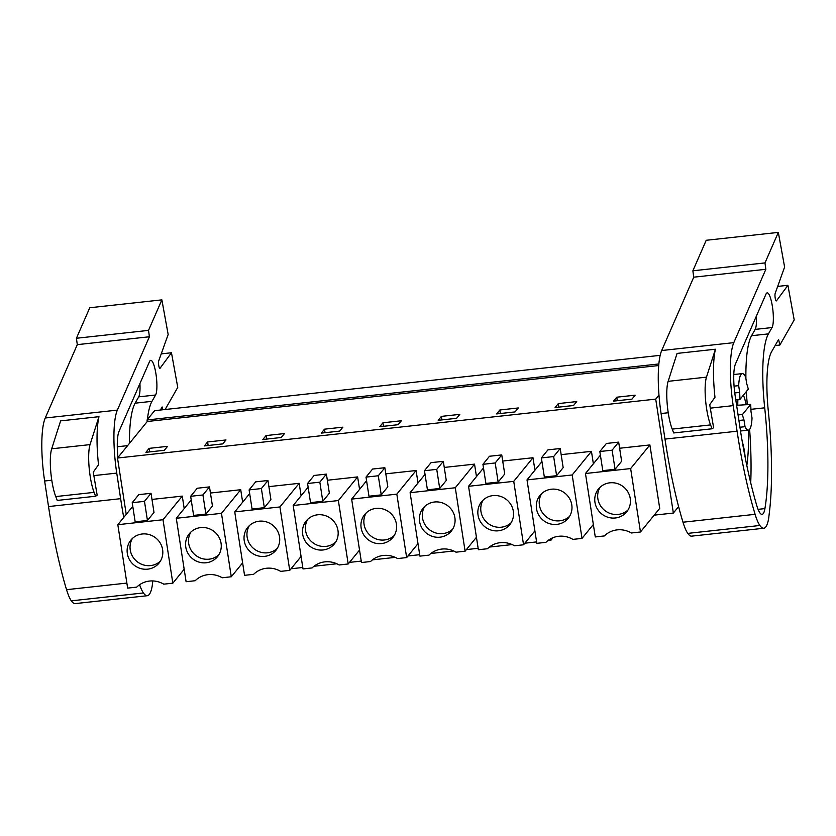 <?xml version="1.0" encoding="UTF-8"?>
<svg xmlns="http://www.w3.org/2000/svg" width="836" height="836" viewBox="0 0 836 836"><rect width="100%" height="100%" fill="white"/><g stroke="black" fill="none" stroke-linecap="round" stroke-linejoin="round"><path stroke-width="1.25" d="M678.602 506.606L673.356 513.053L655.717 399.127L658.967 395.135M660.168 355.342L154.618 410.664L147.031 419.975L147.272 421.501L117.51 458.023L126.236 514.37M658.841 363.963L147.031 419.975M658.695 365.541L147.272 421.501M655.717 399.127L117.51 458.023M635.172 395.177L616.769 397.194L613.561 401.123L631.964 399.117L635.172 395.177M342.906 427.165L324.493 429.171L321.285 433.111L339.698 431.094L342.906 427.165M262.838 439.506L281.241 437.5L284.459 433.56L266.047 435.577L262.838 439.506M515.06 411.908L518.268 407.968L499.855 409.985L496.647 413.925L515.06 411.908M573.517 405.512L576.725 401.573L558.312 403.589L555.104 407.529L573.517 405.512M382.951 422.776L379.743 426.715L398.155 424.698L401.364 420.759L382.951 422.776L383.494 426.308M456.602 418.303L459.81 414.363L441.408 416.38L438.2 420.32L456.602 418.303M204.381 445.912L222.794 443.895L226.002 439.955L207.589 441.972L204.381 445.912M145.924 452.307L164.337 450.29L167.545 446.351L149.132 448.368L145.924 452.307M673.356 513.053L654.191 515.154M630.647 468.568L640.46 531.989L631.379 532.981A22.781 21.788 -140.8 0 0 604.365 535.939L595.274 536.942L585.461 473.51L630.647 468.568L649.896 444.94L619.622 448.253M649.896 444.94L659.719 508.361L640.46 531.989M338.371 500.555L348.194 563.976L339.113 564.969A22.781 21.788 -140.8 0 0 312.089 567.926L303.008 568.919L293.185 505.498L338.371 500.555L357.63 476.917L327.346 480.24M357.63 476.917L359.564 489.384M279.924 506.95L289.737 570.371L280.656 571.364A22.781 21.788 -140.8 0 0 253.642 574.322L244.551 575.325L234.738 511.893L279.924 506.95L299.173 483.323L268.899 486.636M299.173 483.323L301.106 495.779M534.894 530.87L523.555 544.79L513.732 481.358L532.992 457.731L534.925 470.198M532.992 457.731L502.708 461.044M593.351 524.475L582.013 538.394L572.19 474.963L591.449 451.335L593.372 463.792M591.449 451.335L561.165 454.648M396.828 494.149L406.651 557.581L397.57 558.573A22.781 21.788 -140.8 0 0 370.547 561.531L361.465 562.523L351.642 499.102L396.828 494.149L416.088 470.522L385.804 473.834M416.088 470.522L418.01 482.989M455.286 487.754L465.098 551.185L456.017 552.178A22.781 21.788 -140.8 0 0 429.004 555.135L419.912 556.128L410.1 492.697L455.286 487.754L474.534 464.126L444.261 467.439M474.534 464.126L476.468 476.593M221.467 513.346L231.29 576.767L222.209 577.77A22.781 21.788 -140.8 0 0 195.185 580.727L186.104 581.72L176.281 518.289L221.467 513.346L240.726 489.718L210.442 493.031M240.726 489.718L242.649 502.175M163.01 519.741L172.833 583.173L163.751 584.165A22.781 21.788 -140.8 0 0 136.728 587.123L127.647 588.116L117.824 524.684L163.01 519.741L182.269 496.114L151.985 499.426M182.269 496.114L184.202 508.581M738.919 420.477L743.977 419.923A23.69 5.037 83.8 0 1 742.41 414.572L738.063 414.865M745.2 457.48A20.534 4.368 83.8 0 0 744.468 451.544A20.534 4.368 83.8 0 0 742.295 441.816M616.769 397.194L617.313 400.716M324.493 429.171L325.047 432.703M266.047 435.577L266.59 439.099M499.855 409.985L500.409 413.506M558.312 403.589L558.856 407.111M441.408 416.38L441.951 419.912M207.589 441.972L208.133 445.494M149.132 448.368L149.686 451.889M585.461 473.51L600.394 455.181M599.83 451.524L602.787 470.637L615.066 469.289L621.629 461.242L618.671 442.119L606.393 443.467L599.83 451.524L612.109 450.176L618.671 442.119M293.185 505.498L308.129 487.158M307.564 483.501L310.522 502.624L322.79 501.276L329.363 493.219L326.395 474.106L314.127 475.454L307.564 483.501L319.833 482.163L326.395 474.106M348.194 563.976L359.532 550.067M234.738 511.893L249.671 493.564M249.107 489.906L252.064 509.019L264.343 507.671L270.906 499.614L267.948 480.501L255.67 481.849L249.107 489.906L261.386 488.558L267.948 480.501M289.737 570.371L301.075 556.462M523.555 544.79L514.474 545.783A22.781 21.788 -140.8 0 0 487.451 548.74L478.37 549.733L468.547 486.301L483.49 467.972M513.732 481.358L468.547 486.301M482.926 464.314L485.883 483.427L498.151 482.09L504.725 474.033L501.757 454.92L489.488 456.257L482.926 464.314L495.194 462.966L501.757 454.92M582.013 538.394L572.932 539.387A22.781 21.788 -140.8 0 0 545.908 542.345L536.827 543.337L527.004 479.906L541.947 461.576M572.19 474.963L527.004 479.906M541.373 457.919L544.34 477.032L556.609 475.684L563.171 467.637L560.214 448.514L547.946 449.862L541.373 457.919L553.651 456.571L560.214 448.514M351.642 499.102L366.586 480.763M366.011 477.105L368.979 496.218L381.247 494.881L387.81 486.824L384.853 467.711L372.584 469.048L366.011 477.105L378.29 475.768L384.853 467.711M406.651 557.581L417.99 543.661M410.1 492.697L425.033 474.367M424.469 470.71L427.426 489.823L439.705 488.485L446.267 480.428L443.31 461.315L431.031 462.653L424.469 470.71L436.747 469.372L443.31 461.315M465.098 551.185L476.436 537.266M176.281 518.289L191.225 499.959M190.65 496.302L193.618 515.415L205.886 514.067L212.448 506.02L209.491 486.897L197.223 488.245L190.65 496.302L202.929 494.954L209.491 486.897M231.29 576.767L242.628 562.858M117.824 524.684L132.767 506.355M132.203 502.697L135.16 521.81L147.439 520.473L154.002 512.416L151.034 493.303L138.766 494.64L132.203 502.697L144.471 501.349L151.034 493.303M172.833 583.173L184.171 569.253M742.41 414.572L750.655 404.446L736.6 405.303M739.944 427.238L745.022 426.684A28.434 6.051 83.8 0 0 748.439 430.132A28.434 6.051 83.8 0 0 752.024 418.084L750.979 411.333A23.69 5.037 83.8 0 0 750.655 404.446M745.022 426.684L743.977 419.923M734.76 392.941L739.714 392.397A23.69 5.037 83.8 0 0 740.038 399.284L735.795 399.963M740.038 399.284L748.293 389.158A23.69 5.037 83.8 0 0 746.715 383.808L745.67 377.057A28.434 6.051 83.8 0 0 742.253 373.608A28.434 6.051 83.8 0 0 738.669 385.647L739.714 392.397M601.753 485.894A18.162 17.368 -140.8 0 0 598.513 488.924A18.162 17.368 -140.8 0 0 599.914 512.29A18.162 17.368 -140.8 0 0 623.447 514.903A18.162 17.368 -140.8 0 0 626.676 511.872A18.162 17.368 -140.8 0 0 625.276 488.506A18.162 17.368 -140.8 0 0 601.753 485.894M615.066 469.289L612.109 450.176M309.477 517.881A18.162 17.368 -140.8 0 0 306.248 520.912A18.162 17.368 -140.8 0 0 307.648 544.278A18.162 17.368 -140.8 0 0 331.181 546.89A18.162 17.368 -140.8 0 0 334.41 543.86A18.162 17.368 -140.8 0 0 333.01 520.494A18.162 17.368 -140.8 0 0 309.477 517.881M322.79 501.276L319.833 482.163M251.03 524.276A18.162 17.368 -140.8 0 0 247.79 527.307A18.162 17.368 -140.8 0 0 249.191 550.673A18.162 17.368 -140.8 0 0 272.724 553.286A18.162 17.368 -140.8 0 0 275.953 550.255A18.162 17.368 -140.8 0 0 274.553 526.889A18.162 17.368 -140.8 0 0 251.03 524.276M264.343 507.671L261.386 488.558M484.838 498.684A18.162 17.368 -140.8 0 0 481.609 501.715A18.162 17.368 -140.8 0 0 483.009 525.092A18.162 17.368 -140.8 0 0 506.543 527.704A18.162 17.368 -140.8 0 0 509.772 524.663A18.162 17.368 -140.8 0 0 508.372 501.297A18.162 17.368 -140.8 0 0 484.838 498.684M498.151 482.09L495.194 462.966M543.295 492.289A18.162 17.368 -140.8 0 0 540.066 495.32A18.162 17.368 -140.8 0 0 541.467 518.686A18.162 17.368 -140.8 0 0 564.99 521.309A18.162 17.368 -140.8 0 0 568.229 518.268A18.162 17.368 -140.8 0 0 566.818 494.902A18.162 17.368 -140.8 0 0 543.295 492.289M556.609 475.684L553.651 456.571M367.934 511.475A18.162 17.368 -140.8 0 0 364.705 514.516A18.162 17.368 -140.8 0 0 366.105 537.882A18.162 17.368 -140.8 0 0 389.628 540.495A18.162 17.368 -140.8 0 0 392.868 537.464A18.162 17.368 -140.8 0 0 391.457 514.098A18.162 17.368 -140.8 0 0 367.934 511.475M381.247 494.881L378.29 475.768M426.391 505.08A18.162 17.368 -140.8 0 0 423.152 508.121A18.162 17.368 -140.8 0 0 424.552 531.487A18.162 17.368 -140.8 0 0 448.086 534.1A18.162 17.368 -140.8 0 0 451.315 531.069A18.162 17.368 -140.8 0 0 449.914 507.692A18.162 17.368 -140.8 0 0 426.391 505.08M439.705 488.485L436.747 469.372M192.573 530.672A18.162 17.368 -140.8 0 0 189.344 533.702A18.162 17.368 -140.8 0 0 190.744 557.069A18.162 17.368 -140.8 0 0 214.267 559.692A18.162 17.368 -140.8 0 0 217.506 556.651A18.162 17.368 -140.8 0 0 216.096 533.284A18.162 17.368 -140.8 0 0 192.573 530.672M205.886 514.067L202.929 494.954M134.115 537.067A18.162 17.368 -140.8 0 0 130.886 540.098A18.162 17.368 -140.8 0 0 132.287 563.464A18.162 17.368 -140.8 0 0 155.82 566.087A18.162 17.368 -140.8 0 0 159.049 563.046A18.162 17.368 -140.8 0 0 157.649 539.68A18.162 17.368 -140.8 0 0 134.115 537.067M147.439 520.473L144.471 501.349M734.06 386.148L738.669 385.647M600.102 487.242A18.162 17.368 -140.8 0 0 603.697 509.563A18.162 17.368 -140.8 0 0 626.363 511.329A18.162 17.368 -140.8 0 0 628.014 509.981M307.826 519.219A18.162 17.368 -140.8 0 0 311.431 541.54A18.162 17.368 -140.8 0 0 334.097 543.316A18.162 17.368 -140.8 0 0 335.748 541.968M249.379 525.614A18.162 17.368 -140.8 0 0 252.974 547.946A18.162 17.368 -140.8 0 0 275.64 549.712A18.162 17.368 -140.8 0 0 277.291 548.364M483.187 500.032A18.162 17.368 -140.8 0 0 486.792 522.354A18.162 17.368 -140.8 0 0 509.458 524.12A18.162 17.368 -140.8 0 0 511.109 522.772M541.644 493.637A18.162 17.368 -140.8 0 0 545.25 515.958A18.162 17.368 -140.8 0 0 567.905 517.724A18.162 17.368 -140.8 0 0 569.556 516.376M366.283 512.823A18.162 17.368 -140.8 0 0 369.888 535.144A18.162 17.368 -140.8 0 0 392.544 536.911A18.162 17.368 -140.8 0 0 394.195 535.573M424.74 506.428A18.162 17.368 -140.8 0 0 428.335 528.749A18.162 17.368 -140.8 0 0 451.001 530.515A18.162 17.368 -140.8 0 0 452.652 529.178M190.921 532.02A18.162 17.368 -140.8 0 0 194.527 554.341A18.162 17.368 -140.8 0 0 217.182 556.107A18.162 17.368 -140.8 0 0 218.833 554.759M132.464 538.415A18.162 17.368 -140.8 0 0 136.069 560.737A18.162 17.368 -140.8 0 0 158.736 562.503A18.162 17.368 -140.8 0 0 160.387 561.155M661.684 350.535A55.28 11.767 83.8 0 0 661.088 413.527L664.975 439.099A181.652 38.655 83.8 0 0 682.991 522.218A42.646 9.071 83.8 0 0 687.767 533.389A46.534 9.907 83.8 0 0 691.685 536.137L763.79 528.247A46.534 9.907 83.8 0 0 768.66 518.487L769.517 511.235A142.162 30.253 83.8 0 0 768.315 411.072A63.181 13.439 83.8 0 1 771.544 351.831L778.588 339.5L779.873 345.038L794.2 319.927L787.92 285.295L776.508 300.782A3.95 0.836 83.8 0 1 776.33 300.908A3.95 0.836 83.8 0 1 775.171 297.877A3.95 0.836 83.8 0 1 775.181 293.426L784.607 267.029L778.326 232.398L706.211 240.287L692.866 270.801L693.744 277.186L661.684 350.535L733.799 342.645A55.28 11.767 83.8 0 0 733.193 405.638L737.08 431.209A181.652 38.655 83.8 0 0 755.107 514.328A42.646 9.071 83.8 0 0 759.872 525.489A46.534 9.907 83.8 0 0 763.79 528.247M712.063 428.774L673.701 432.964L672.207 429.108A28.434 6.051 83.8 0 1 668.131 381.341L677.066 353.419L715.428 349.218A55.28 11.767 83.8 0 0 714.979 397.257L709.712 404.676L713.61 427.698L712.063 428.774L710.558 424.907A28.434 6.051 83.8 0 1 706.483 377.14L715.428 349.218M733.799 342.645L765.849 269.296L764.982 262.912L778.326 232.398M735.471 363.942A27.996 5.957 83.8 0 0 735.168 395.846L740.968 433.936A181.652 38.655 83.8 0 0 756.674 505.257A26.93 5.727 83.8 0 0 762.098 514.37A26.93 5.727 83.8 0 0 764.93 508.591A126.894 27.003 83.8 0 0 764.7 407.822A76.86 16.354 83.8 0 1 768.43 333.877L772.046 327.555A17.859 3.804 83.8 0 0 772.579 307.7A17.859 3.804 83.8 0 0 767.176 292.872A17.859 3.804 83.8 0 0 766.184 293.708A17.859 3.804 83.8 0 0 765.985 294.126L735.471 363.942M765.849 269.296L693.744 277.186M764.982 262.912L692.866 270.801M787.92 285.295L777.679 286.414M779.873 345.038L775.129 345.55M745.9 378.478A76.86 16.354 83.8 0 1 751.554 335.717L755.169 329.394A17.859 3.804 83.8 0 0 756.361 316.133M746.349 391.551A76.86 16.354 83.8 0 0 747.321 404.655M750.718 482.821A126.894 27.003 83.8 0 0 749.62 429.39M746.82 465.474A81.05 17.242 83.8 0 0 748.387 430.132M746.151 404.718A21.328 4.535 83.8 0 0 743.382 395.188M737.927 399.618A21.328 4.535 83.8 0 0 737.791 405.23M165.131 409.515L177.754 387.381L171.474 352.75L160.063 368.248A3.95 0.836 83.8 0 1 159.885 368.373A3.95 0.836 83.8 0 1 158.725 365.342A3.95 0.836 83.8 0 1 158.725 360.88L168.161 334.494L161.87 299.863L148.526 330.377L76.421 338.266L77.288 344.651L45.238 418A55.28 11.767 83.8 0 0 44.632 480.993L48.53 506.564A181.652 38.655 83.8 0 0 66.546 589.683A42.646 9.071 83.8 0 0 71.321 600.844A46.534 9.907 83.8 0 0 75.23 603.602L147.335 595.713A46.534 9.907 83.8 0 0 152.204 585.952L152.8 580.936M148.526 330.377L149.404 336.762L117.343 410.11A55.28 11.767 83.8 0 0 116.747 473.103L120.635 498.674A181.652 38.655 83.8 0 0 123.728 517.453M95.607 496.229L57.256 500.43L55.751 496.574A28.434 6.051 83.8 0 1 51.686 448.807L60.62 420.874L98.972 416.683A55.28 11.767 83.8 0 0 98.523 464.722L93.266 472.141L97.164 495.163L95.607 496.229L94.113 492.373A28.434 6.051 83.8 0 1 90.037 444.606L98.972 416.683M76.421 338.266L89.766 307.752L161.87 299.863M139.602 584.73A42.646 9.071 83.8 0 0 143.426 592.954A46.534 9.907 83.8 0 0 147.335 595.713M160.376 410.037L162.132 406.954L162.79 409.776M139.915 383.599A17.859 3.804 83.8 0 1 138.713 396.86L135.108 403.182L151.985 401.332L155.59 395.01A17.859 3.804 83.8 0 0 156.133 375.155A17.859 3.804 83.8 0 0 150.72 360.337A17.859 3.804 83.8 0 0 149.738 361.173A17.859 3.804 83.8 0 0 149.529 361.591L119.015 431.397A27.996 5.957 83.8 0 0 117.96 457.47M151.985 401.332A76.86 16.354 83.8 0 0 147.376 419.557M147.209 421.093A76.86 16.354 83.8 0 0 147.146 421.657M149.404 336.762L77.288 344.651M171.474 352.75L161.233 353.879M135.108 403.182A76.86 16.354 83.8 0 0 129.423 443.404M552.993 537.694L550.84 540.349L550.6 538.823M550.84 540.349L547.789 540.673M536.607 541.906L524.862 543.191M512.144 544.581L489.342 547.078M478.15 548.301L466.404 549.586M453.697 550.976L430.885 553.474M419.693 554.696L407.958 555.982M395.24 557.372L372.428 559.869M361.246 561.092L349.5 562.377M336.783 563.767L313.981 566.265M302.789 567.487L291.043 568.773M661.088 413.527L668.225 412.754M710.297 408.146L733.193 405.638M737.08 431.209L664.975 439.099M668.131 381.341L706.483 377.14M682.991 522.218L755.107 514.328M687.767 533.389L759.872 525.489M755.169 329.394L772.046 327.555M751.554 335.717L768.43 333.877M750.937 409.326L764.7 407.822M758.074 509.343L764.93 508.591M672.207 429.108L710.558 424.907M44.632 480.993L51.78 480.209M93.851 475.611L116.747 473.103M45.238 418L117.343 410.11M120.635 498.674L48.53 506.564M51.686 448.807L90.037 444.606M66.546 589.683L126.873 583.079M71.321 600.844L143.426 592.954M138.713 396.86L155.59 395.01M55.751 496.574L94.113 492.373M117.291 446.769L127.605 445.64M740.518 431L748.439 430.132M733.778 374.528L742.253 373.608"/></g></svg>
